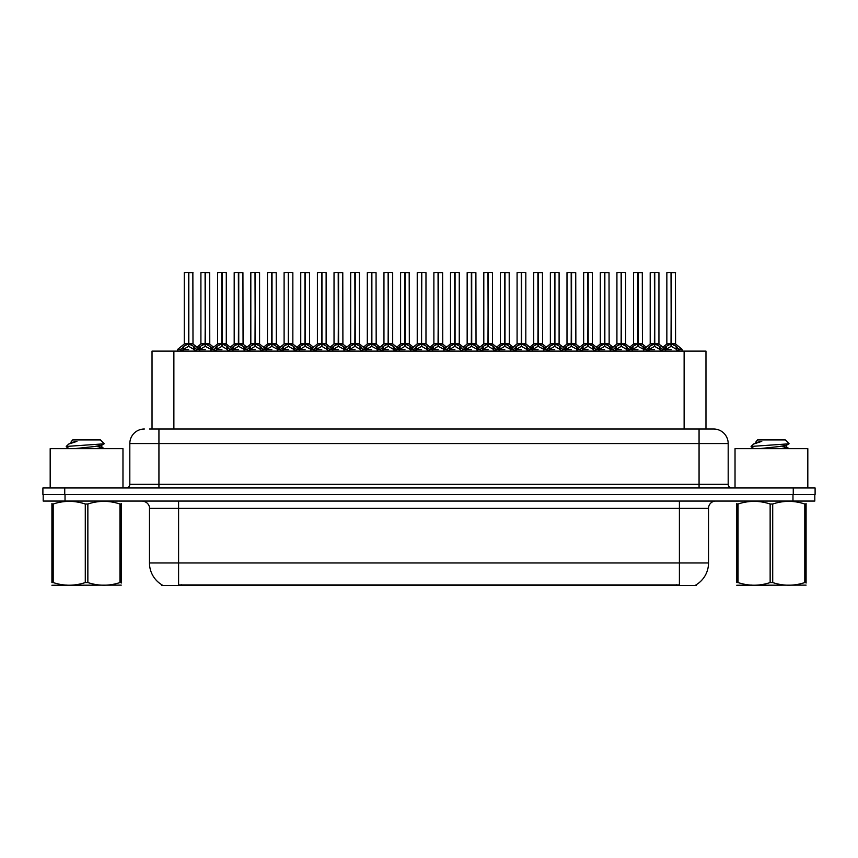 <?xml version="1.0" encoding="UTF-8"?>
<svg xmlns="http://www.w3.org/2000/svg" width="858" height="858" viewBox="0 0 858 858"><rect width="100%" height="100%" fill="white"/><g stroke="black" fill="none" stroke-linecap="round" stroke-linejoin="round"><path stroke-width="1.29" d="M149.549 429L158.934 429L149.549 429L152.027 429L152.027 351.115L705.973 351.115L705.973 429M696.16 584.791L696.16 585.51L161.84 585.51L161.84 584.791M162.065 584.92A25.483 25.483 0 0 1 149.474 562.945L178.593 562.945L178.593 584.92L679.407 584.92L679.407 562.945L708.526 562.945L708.526 508.344A7.282 7.282 0 0 1 715.808 501.061M149.474 562.945L149.474 508.344C149.839 507.164 148.595 501.737 142.192 501.061M695.935 584.92A25.483 25.483 0 0 0 708.526 562.945M65.026 501.061L814.81 501.061L814.81 494.519L43.19 494.519L43.19 501.061L65.026 501.061L65.026 494.519M814.81 501.061L814.81 494.519M144.38 429A14.554 14.554 0 0 0 129.815 443.554L129.815 484.32A3.636 3.636 0 0 1 126.18 487.966M713.62 429A14.554 14.554 0 0 1 728.185 443.554L158.934 443.554L158.934 429L713.406 429M728.185 443.554L728.185 484.32C728.378 486.518 729.59 487.73 731.82 487.966M64.736 487.966L42.9 487.966L42.9 494.519L64.736 494.519L64.736 487.966L793.264 487.966L793.264 494.519L815.1 494.519L815.1 487.966L793.264 487.966M638.127 272.64L642.299 272.64L638.127 272.64L638.127 343.886L643.661 346.964L643.661 349.656L646.771 349.656L649.613 346.3L654.386 343.886L654.386 346.428L654.643 272.49L658.794 272.49L656.027 272.49L658.944 272.64L658.944 343.833L654.761 343.886L659.534 346.3L662.376 349.656L665.497 349.656L665.497 351.115M654.386 272.49L650.203 272.64L654.386 272.49L650.203 272.64L650.203 343.833L654.386 343.886M658.794 272.49L654.761 272.49M642.899 346.3L643.65 351.115M647.297 351.115L646.771 349.656M660.295 346.964L660.295 350.386L662.387 350.386L661.861 351.115M659.77 351.115L660.295 350.386M654.515 272.49L654.515 343.833L659.073 344.112L655.244 344.122M654.386 272.64L654.579 343.833M650.353 272.49L656.027 272.49M654.761 343.886L654.761 346.428L654.633 343.833M654.386 346.428L648.852 349.656L654.579 349.656M654.761 343.833L654.761 272.64M660.295 349.656L654.761 346.428M648.852 346.964L649.377 351.115M662.387 349.656L662.387 350.386M663.609 349.099L666.258 346.3L671.02 343.886L671.02 346.428L671.278 272.49L675.439 272.49L666.988 272.49L671.149 272.49L671.149 343.833L676.179 346.3L679.021 349.656L682.131 349.656L682.131 351.115M671.031 272.49L666.848 272.64L666.848 343.833L671.02 343.886M675.578 272.64L671.406 272.64L671.406 343.833L675.578 343.833L675.439 272.49M676.941 346.964L676.941 350.386L679.021 350.386L678.496 351.115M676.404 351.115L676.941 350.386M671.02 272.64L671.213 343.833M671.406 343.886L671.406 346.428L671.278 343.833M676.941 349.656L671.406 346.428M671.02 346.428L665.497 349.656L671.213 349.656M671.149 272.49L669.755 272.49M665.486 350.386L666.023 351.115M679.021 349.656L679.021 350.386M122.973 487.966L122.973 448.659L50.182 448.659L50.182 487.966M121.246 585.124L51.909 585.242M121.246 583.043L121.246 582.561C121.246 586.089 121.246 586.089 121.246 582.561L119.959 582.561L119.959 504.011C109.298 500.482 98.606 500.482 87.859 504.011L85.285 504.011C74.635 500.482 63.942 500.482 53.196 504.011L51.909 504.011C51.909 500.482 51.909 500.482 51.909 504.011L51.909 503.528M87.859 504.011L87.859 582.561C98.52 586.089 109.213 586.089 119.959 582.561M87.859 582.561L85.285 582.561L85.285 504.011M121.246 503.539L121.246 504.011C121.246 500.482 121.246 500.482 121.246 504.011L119.959 504.011M69.369 448.659L66.388 446.921L66.774 446.407L66.238 446.75M74.507 448.659L94.241 446.557L101.716 445.248L104.215 443.693L100.44 439.918L72.705 439.918L71.461 441.387M104.161 443.811L66.774 446.407M66.238 446.385L68.726 444.069L76.92 441.387L74.528 441.387M121.246 504.011L121.246 582.561M53.196 504.011L53.196 582.561L51.909 582.561L51.909 504.011M53.196 582.561C63.846 586.089 74.549 586.089 85.285 582.561M51.909 582.561C51.909 586.089 51.909 586.089 51.909 582.561M101.716 445.248L101.909 447.329L97.522 446.171M96.214 448.659L101.909 447.329M68.726 444.069L71.439 442.481L76.92 441.387M807.818 487.966L807.818 448.659L735.027 448.659L735.027 487.966M806.091 585.124L736.754 585.242M806.091 583.043L806.091 582.561C806.091 586.089 806.091 586.089 806.091 582.561L804.804 582.561L804.804 504.011C794.154 500.482 783.451 500.482 772.715 504.011L770.141 504.011C759.48 500.482 748.787 500.482 738.041 504.011L736.754 504.011C736.754 500.482 736.754 500.482 736.754 504.011L736.754 503.528M772.715 504.011L772.715 582.561C783.365 586.089 794.058 586.089 804.804 582.561M772.715 582.561L770.141 582.561L770.141 504.011M806.091 503.539L806.091 504.011C806.091 500.482 806.091 500.482 806.091 504.011L804.804 504.011M754.214 448.659L751.233 446.921L751.619 446.407L751.082 446.75M759.351 448.659L779.096 446.557L786.561 445.248L789.06 443.693L785.295 439.918L757.56 439.918L756.306 441.387M789.017 443.811L751.619 446.407M751.082 446.385L753.571 444.069L761.765 441.387L759.373 441.387M806.091 504.011L806.091 582.561M738.041 504.011L738.041 582.561L736.754 582.561L736.754 504.011M738.041 582.561C748.702 586.089 759.394 586.089 770.141 582.561M736.754 582.561C736.754 586.089 736.754 586.089 736.754 582.561M786.561 445.248L786.754 447.329L782.367 446.171M781.059 448.659L786.754 447.329M753.571 444.069L756.284 442.481L761.765 441.387M604.847 272.64L609.019 272.64L604.847 272.64L604.847 343.886L610.381 346.964L610.381 349.656L613.481 349.656L616.334 346.3L621.106 343.886L621.106 346.428L621.353 272.49L625.514 272.49L622.747 272.49L625.664 272.64L625.664 343.833L621.482 343.886L626.254 346.3L629.096 349.656L632.217 349.656L632.217 351.115M621.106 272.49L616.923 272.64L621.106 272.49L616.923 272.64L616.923 343.833L621.106 343.886M625.514 272.49L621.482 272.49M609.609 346.3L610.37 351.115M614.006 351.115L613.481 349.656M627.016 346.964L627.016 350.386L629.096 350.386L628.571 351.115M626.49 351.115L627.016 350.386M621.224 272.49L621.224 343.833L625.793 344.112L621.964 344.122M621.106 272.64L621.289 343.833M617.074 272.49L622.747 272.49M621.482 343.886L621.482 346.428L621.353 343.833M621.106 346.428L615.572 349.656L621.289 349.656M621.482 343.833L621.482 272.64M627.016 349.656L621.482 346.428M615.572 346.964L616.098 351.115M629.096 349.656L629.096 350.386M571.557 272.64L575.739 272.64L571.557 272.64L571.557 343.886L577.102 346.964L577.102 349.656L580.201 349.656L583.054 346.3L587.816 343.886L587.816 346.428L588.073 272.49L592.235 272.49L589.467 272.49L592.374 272.64L592.374 343.833L588.202 343.886L592.975 346.3L595.817 349.656L598.927 349.656L598.927 351.115M587.827 272.49L583.644 272.64L587.827 272.49L583.644 272.64L583.644 343.833L587.816 343.886M592.235 272.49L588.191 272.49M576.329 346.3L577.091 351.115M580.727 351.115L580.201 349.656M593.736 346.964L593.736 350.386L595.817 350.386L595.291 351.115M593.2 351.115L593.736 350.386M587.945 272.49L587.945 343.833L592.513 344.112L588.685 344.122M587.816 272.64L588.009 343.833M583.794 272.49L589.467 272.49M588.202 343.886L588.202 346.428L588.073 343.833M587.816 346.428L582.282 349.656L588.009 349.656M588.202 343.833L588.202 272.64M593.736 349.656L588.202 346.428M582.282 346.964L582.818 351.115M595.817 349.656L595.817 350.386M538.277 272.64L542.46 272.64L538.277 272.64L538.277 343.886L543.811 346.964L543.811 349.656L546.921 349.656L549.764 346.3L554.536 343.886L554.536 346.428L554.794 272.49L558.955 272.49L556.188 272.49L559.094 272.64L559.094 343.833L554.922 343.886L559.695 346.3L562.537 349.656L565.647 349.656L565.647 351.115M554.547 272.49L550.364 272.64L554.547 272.49L550.364 272.64L550.364 343.833L554.536 343.886M558.955 272.49L554.911 272.49M543.05 346.3L543.811 351.115M547.447 351.115L546.921 349.656M560.456 346.964L560.456 350.386L562.537 350.386L562.011 351.115M559.92 351.115L560.456 350.386M554.665 272.49L554.665 343.833L559.234 344.112L555.405 344.122M554.536 272.64L554.729 343.833M550.504 272.49L556.188 272.49M554.922 343.886L554.922 346.428L554.794 343.833M554.536 346.428L549.002 349.656L554.729 349.656M554.922 343.833L554.922 272.64M560.446 349.656L554.922 346.428M549.002 346.964L549.538 351.115M562.537 349.656L562.537 350.386M504.997 272.64L509.18 272.64L504.997 272.64L504.997 343.886L510.531 346.964L510.531 349.656L513.642 349.656L516.484 346.3L521.256 343.886L521.256 346.428L521.514 272.49L525.675 272.49L522.908 272.49L525.815 272.64L525.815 343.833L521.643 343.886L526.404 346.3L529.247 349.656L532.368 349.656L532.368 351.115M521.267 272.49L517.084 272.64L521.267 272.49L517.084 272.64L517.084 343.833L521.256 343.886M525.675 272.49L521.632 272.49M509.77 346.3L510.531 351.115M514.167 351.115L513.642 349.656M527.177 346.964L527.177 350.386L529.257 350.386L528.732 351.115M526.64 351.115L527.177 350.386M521.385 272.49L521.385 343.833L525.954 344.112L522.114 344.122M521.256 272.64L521.449 343.833M517.224 272.49L522.908 272.49M521.643 343.886L521.643 346.428L521.514 343.833M521.256 346.428L515.722 349.656L521.449 349.656M521.643 343.833L521.643 272.64M527.166 349.656L521.643 346.428M515.722 346.964L516.259 351.115M529.257 349.656L529.257 350.386M630.33 349.099L632.968 346.3L637.741 343.886L637.741 346.428L638.116 272.49M633.569 272.64L637.751 272.49L633.569 272.64L633.569 343.833L637.741 343.886M642.159 272.49L633.708 272.49M643.125 351.115L643.661 350.386M637.751 272.49L637.869 343.833L642.299 343.833L638.127 343.833M642.299 272.64L642.438 344.112L638.599 344.122M637.741 272.64L637.934 343.833M638.127 343.886L638.127 346.428L637.998 343.833M637.741 346.428L632.217 349.656L637.934 349.656M637.869 272.49L636.475 272.49M642.899 348.938L638.127 346.428M643.661 346.964L645.538 349.099M632.207 350.386L632.743 351.115M597.039 349.099L599.688 346.3L604.461 343.886L604.461 346.428L604.836 272.49M600.289 272.64L604.472 272.49L600.289 272.64L600.289 343.833L604.461 343.886M608.869 272.49L600.428 272.49M609.845 351.115L610.381 350.386M604.472 272.49L604.59 343.833L609.019 343.833L604.847 343.833M609.019 272.64L609.148 344.112L605.319 344.122M604.461 272.64L604.654 343.833M604.847 343.886L604.847 346.428L604.718 343.833M604.461 346.428L598.938 349.656L604.654 349.656M604.59 272.49L603.195 272.49M609.609 348.938L604.847 346.428M610.381 346.964L612.258 349.099M598.927 350.386L599.463 351.115M563.76 349.099L566.409 346.3L571.181 343.886L571.181 346.428L571.557 272.49M566.999 272.64L571.181 272.49L566.999 272.64L566.999 343.833L571.181 343.886M575.589 272.49L567.149 272.49M576.565 351.115L577.102 350.386M571.181 272.49L571.31 343.833L575.739 343.833L571.557 343.833M575.739 272.64L575.868 344.112L572.039 344.122M571.181 272.64L571.374 343.833M571.557 343.886L571.557 346.428L571.439 343.833M571.181 346.428L565.647 349.656L571.374 349.656M571.31 272.49L569.916 272.49M576.329 348.938L571.557 346.428M577.102 346.964L578.978 349.099M565.647 350.386L566.173 351.115M530.48 349.099L533.129 346.3L537.902 343.886L537.902 346.428L538.277 272.49M533.719 272.64L537.902 272.49L533.719 272.64L533.719 343.833L537.902 343.886M542.31 272.49L533.869 272.49M543.286 351.115L543.811 350.386M537.902 272.49L538.03 343.833L542.46 343.833L538.277 343.833M542.46 272.64L542.588 344.112L538.76 344.122M537.902 272.64L538.084 343.833M538.277 343.886L538.277 346.428L538.148 343.833M537.902 346.428L532.368 349.656L538.084 349.656M538.03 272.49L536.636 272.49M543.05 348.938L538.277 346.428M543.811 346.964L545.699 349.099M532.368 350.386L532.893 351.115M471.718 272.64L475.89 272.64L471.718 272.64L471.718 343.886L477.252 346.964L477.252 349.656L480.362 349.656L483.204 346.3L487.977 343.886L487.977 346.428L488.234 272.49L492.385 272.49L489.618 272.49L492.535 272.64L492.535 343.833L488.352 343.833L493.125 346.3L495.967 349.656L499.088 349.656L499.088 351.115M487.988 272.49L483.805 272.64L487.988 272.49L483.805 272.64L483.805 343.833L487.977 343.886M492.385 272.49L488.352 272.49M476.49 346.3L477.252 351.115M480.888 351.115L480.362 349.656M493.897 346.964L493.897 350.386L495.978 350.386L495.452 351.115M493.361 351.115L493.897 350.386M488.105 272.49L488.105 343.833L492.664 344.112L488.835 344.122M487.977 272.64L488.17 343.833M483.944 272.49L489.618 272.49M488.363 343.886L488.363 346.428L488.234 343.833M487.977 346.428L482.443 349.656L488.17 349.656M488.352 343.833L488.363 272.64M493.886 349.656L488.363 346.428M482.443 346.964L482.979 351.115M495.978 349.656L495.978 350.386M438.438 272.64L442.61 272.64L438.438 272.64L438.438 343.886L443.972 346.964L443.972 349.656L447.082 349.656L449.924 346.3L454.697 343.886L454.697 346.428L454.944 272.49L459.105 272.49L456.338 272.49L459.255 272.64L459.255 343.833L455.072 343.886L459.845 346.3L462.687 349.656L465.808 349.656L465.808 351.115M454.697 272.49L450.514 272.64L454.697 272.49L450.514 272.64L450.514 343.833L454.697 343.886M459.105 272.49L455.072 272.49M443.211 346.3L443.961 351.115M447.608 351.115L447.082 349.656M460.607 346.964L460.607 350.386L462.698 350.386L462.172 351.115M460.081 351.115L460.607 350.386M454.826 272.49L454.826 343.833L459.384 344.112L455.555 344.122M454.697 272.64L454.89 343.833M450.664 272.49L456.338 272.49M455.072 343.886L455.072 346.428L454.944 343.833M454.697 346.428L449.163 349.656L454.89 349.656M455.072 343.833L455.072 272.64M460.607 349.656L455.072 346.428M449.163 346.964L449.689 351.115M462.698 349.656L462.698 350.386M410.682 351.115L410.682 349.656L413.803 349.656L416.645 346.3L421.417 343.886L421.417 346.428L421.664 272.49L425.976 272.64L425.976 343.833L421.793 343.886L426.565 346.3L429.408 349.656L432.529 349.656L432.529 351.115M421.417 272.49L417.235 272.64L421.417 272.49L417.235 272.64L417.235 343.833L421.417 343.886M425.825 272.49L421.793 272.49M414.317 351.115L413.792 349.656M427.327 346.964L427.327 350.386L429.408 350.386L428.882 351.115M426.801 351.115L427.327 350.386M421.535 272.49L421.535 343.833L421.793 272.64M421.417 272.64L421.6 343.833M417.385 272.49L423.058 272.49M421.793 343.886L421.793 346.428L421.664 343.833M421.417 346.428L415.883 349.656L421.6 349.656M427.327 349.656L421.793 346.428M415.883 346.964L416.409 351.115M429.408 349.656L429.408 350.386M371.868 272.64L376.051 272.64L371.868 272.64L371.868 343.886L377.413 346.964L377.413 349.656L380.512 349.656L383.365 346.3L388.127 343.886L388.127 346.428L388.384 272.49L392.546 272.49L389.779 272.49L392.685 272.64L392.685 343.833L388.513 343.886L393.286 346.3L396.128 349.656L399.238 349.656L399.238 351.115M388.138 272.49L383.955 272.64L388.138 272.49L383.955 272.64L383.955 343.833L388.127 343.886M392.546 272.49L388.502 272.49M376.641 346.3L377.402 351.115M381.038 351.115L380.512 349.656M394.047 346.964L394.047 350.386L396.128 350.386L395.602 351.115M393.511 351.115L394.047 350.386M388.256 272.49L388.256 343.833L392.685 343.833L392.685 272.64M388.127 272.64L388.32 343.833M384.105 272.49L389.779 272.49M388.513 343.886L388.513 346.428L388.384 343.833M388.127 346.428L382.593 349.656L388.32 349.656M388.513 343.833L388.513 272.64M394.047 349.656L388.513 346.428M382.593 346.964L383.129 351.115M396.128 349.656L396.128 350.386M497.2 349.099L499.849 346.3L504.622 343.886L504.622 346.428L504.987 272.49M500.439 272.64L504.622 272.49L500.439 272.64L500.439 343.833L504.622 343.886M509.03 272.49L500.589 272.49M510.006 351.115L510.531 350.386M504.622 272.49L504.74 343.833L509.18 343.833L504.997 343.833M509.18 272.64L509.309 344.112L505.48 344.122M504.622 272.64L504.804 343.833M504.997 343.886L504.997 346.428L504.869 343.833M504.622 346.428L499.088 349.656L504.804 349.656M504.74 272.49L503.356 272.49M509.77 348.938L504.997 346.428M510.531 346.964L512.419 349.099M499.077 350.386L499.613 351.115M463.921 349.099L466.57 346.3L471.332 343.886L471.332 346.428L471.707 272.49M467.16 272.64L471.342 272.49L467.16 272.64L467.16 343.833L471.332 343.886M475.75 272.49L467.299 272.49M476.716 351.115L477.252 350.386M471.342 272.49L471.46 343.833L475.89 343.833L471.718 343.833M475.89 272.64L476.029 344.112L472.2 344.122M471.332 272.64L471.525 343.833M471.718 343.886L471.718 346.428L471.589 343.833M471.332 346.428L465.808 349.656L471.525 349.656M471.46 272.49L470.066 272.49M476.49 348.938L471.718 346.428M477.252 346.964L479.139 349.099M465.797 350.386L466.334 351.115M430.641 349.099L433.279 346.3L438.052 343.886L438.052 346.428L438.427 272.49M433.88 272.64L438.063 272.49L433.88 272.64L433.88 343.833L438.052 343.886M442.471 272.49L434.019 272.49M443.436 351.115L443.972 350.386M438.063 272.49L438.181 343.833L442.61 343.833L438.438 343.833M442.61 272.64L442.749 344.112L438.91 344.122M438.052 272.64L438.245 343.833M438.438 343.886L438.438 346.428L438.309 343.833M438.052 346.428L432.529 349.656L438.245 349.656M438.181 272.49L436.786 272.49M443.211 348.938L438.438 346.428M443.972 346.964L445.849 349.099M432.518 350.386L433.054 351.115M397.351 349.099L400 346.3L404.772 343.886L404.772 346.428L405.03 272.49L400.74 272.49L404.901 272.49L404.901 343.833L409.92 346.3L412.569 349.099M404.783 272.49L400.6 272.64L400.6 343.833L404.772 343.886M409.33 272.64L405.158 272.64L405.158 343.833L409.33 343.833L409.18 272.49M410.156 351.115L410.692 350.386M404.772 272.64L404.965 343.833M405.158 343.886L405.158 346.428L405.03 343.833M404.772 346.428L399.249 349.656L404.965 349.656M404.901 272.49L403.507 272.49M410.682 349.656L405.158 346.428M399.238 350.386L399.774 351.115M425.976 272.64L425.976 343.833M338.588 272.64L342.771 272.64L338.588 272.64L338.588 343.886L344.122 346.964L344.122 349.656L347.233 349.656L350.075 346.3L354.847 343.886L354.847 346.428L355.105 272.49L359.266 272.49L356.499 272.49L359.405 272.64L359.405 343.833L355.233 343.886L360.006 346.3L362.848 349.656L365.958 349.656L365.958 351.115M354.858 272.49L350.675 272.64L354.858 272.49L350.675 272.64L350.675 343.833L354.847 343.886M359.266 272.49L355.223 272.49M343.361 346.3L344.122 351.115M347.758 351.115L347.233 349.656M360.768 346.964L360.768 350.386L362.848 350.386L362.323 351.115M360.231 351.115L360.768 350.386M354.976 272.49L354.976 343.833L359.405 343.833L359.405 272.64M354.847 272.64L355.04 343.833M350.815 272.49L356.499 272.49M355.233 343.886L355.233 346.428L355.105 343.833M360.768 349.656L355.233 346.428M354.847 346.428L349.313 349.656L355.04 349.656M355.233 343.833L355.233 272.64M349.313 346.964L349.849 351.115M362.848 349.656L362.848 350.386M305.309 272.64L309.491 272.64L305.309 272.64L305.309 343.886L310.843 346.964L310.843 349.656L313.953 349.656L316.795 346.3L321.568 343.886L321.568 346.428L321.825 272.49L325.986 272.49L323.219 272.49L326.126 272.64L326.126 343.833L321.954 343.886L326.716 346.3L329.558 349.656L332.679 349.656L332.679 351.115M321.578 272.49L317.396 272.64L321.578 272.49L317.396 272.64L317.396 343.833L321.568 343.886M325.986 272.49L321.943 272.49M310.081 346.3L310.843 351.115M314.478 351.115L313.953 349.656M327.488 346.964L327.488 350.386L329.569 350.386L329.043 351.115M326.952 351.115L327.488 350.386M321.696 272.49L321.696 343.833L326.126 343.833L326.126 272.64M321.568 272.64L321.761 343.833M317.535 272.49L323.219 272.49M321.954 343.886L321.954 346.428L321.825 343.833M321.568 346.428L316.034 349.656L321.761 349.656M321.954 343.833L321.954 272.64M327.477 349.656L321.954 346.428M316.034 346.964L316.57 351.115M329.569 349.656L329.569 350.386M272.029 272.64L276.201 272.64L272.029 272.64L272.029 343.886L277.563 346.964L277.563 349.656L280.673 349.656L283.515 346.3L288.288 343.886L288.288 346.428L288.545 272.49L292.696 272.49L289.929 272.49L292.846 272.64L292.846 343.833L288.663 343.833L293.436 346.3L296.278 349.656L299.399 349.656L299.399 351.115M288.299 272.49L284.105 272.64L288.299 272.49L284.105 272.64L284.105 343.833L288.288 343.886M292.696 272.49L288.663 272.49M276.802 346.3L277.563 351.115M281.199 351.115L280.673 349.656M294.208 346.964L294.208 350.386L296.289 350.386L295.763 351.115M293.672 351.115L294.208 350.386M288.417 272.49L288.417 343.833L292.975 344.112L289.146 344.122M288.288 272.64L288.481 343.833M284.255 272.49L289.929 272.49M288.674 343.886L288.674 346.428L288.545 343.833M288.288 346.428L282.754 349.656L288.481 349.656M288.663 343.833L288.674 272.64M294.197 349.656L288.674 346.428M282.754 346.964L283.279 351.115M296.289 349.656L296.289 350.386M238.749 272.64L242.921 272.64L238.749 272.64L238.749 343.886L244.283 346.964L244.283 349.656L247.394 349.656L250.236 346.3L255.008 343.886L255.008 346.428L255.255 272.49L259.416 272.49L256.649 272.49L259.566 272.64L259.566 343.833L255.384 343.886L260.156 346.3L262.998 349.656L266.119 349.656L266.119 351.115M255.008 272.49L250.826 272.64L255.008 272.49L250.826 272.64L250.826 343.833L255.008 343.886M259.416 272.49L255.384 272.49M243.522 346.3L244.273 351.115M247.919 351.115L247.394 349.656M260.918 346.964L260.918 350.386L263.009 350.386L262.484 351.115M260.392 351.115L260.918 350.386M255.137 272.49L255.137 343.833L259.566 343.833L259.566 272.64M255.008 272.64L255.201 343.833M250.976 272.49L256.649 272.49M255.384 343.886L255.384 346.428L255.255 343.833M255.008 346.428L249.474 349.656L255.201 349.656M255.384 343.833L255.384 272.64M260.918 349.656L255.384 346.428M249.474 346.964L250 351.115M263.009 349.656L263.009 350.386M205.47 272.64L209.642 272.64L205.47 272.64L205.47 343.886L211.004 346.964L211.004 349.656L214.103 349.656L216.956 346.3L221.729 343.886L221.729 346.428L221.975 272.49L226.137 272.49L223.37 272.49L226.287 272.64L226.287 343.833L222.104 343.886L226.877 346.3L229.719 349.656L232.84 349.656L232.84 351.115M221.729 272.49L217.546 272.64L221.729 272.49L217.546 272.64L217.546 343.833L221.729 343.886M226.137 272.49L222.104 272.49M210.231 346.3L210.993 351.115M214.629 351.115L214.103 349.656M227.638 346.964L227.638 350.386L229.719 350.386L229.193 351.115M227.113 351.115L227.638 350.386M221.847 272.49L221.847 343.833L226.415 344.112L222.587 344.122M221.729 272.64L221.911 343.833M217.696 272.49L223.37 272.49M222.104 343.886L222.104 346.428L221.975 343.833M221.729 346.428L216.195 349.656L221.911 349.656M222.104 343.833L222.104 272.64M227.638 349.656L222.104 346.428M216.195 346.964L216.72 351.115M229.719 349.656L229.719 350.386M177.713 351.115L177.713 349.656L180.823 349.656L183.676 346.3L188.438 343.886L188.438 346.428L188.696 272.49L184.416 272.49L188.567 272.49L188.567 343.833L193.597 346.3L196.439 349.656L199.549 349.656L199.549 351.115M188.449 272.49L184.266 272.64L184.266 343.833L188.438 343.886M192.996 272.64L188.824 272.64L188.824 343.833L192.996 343.833L192.857 272.49M181.349 351.115L180.823 349.656M194.358 346.964L194.358 350.386L196.439 350.386L195.914 351.115M193.822 351.115L194.358 350.386M188.438 272.64L188.631 343.833M188.824 343.886L188.824 346.428L188.696 343.833M188.438 346.428L182.904 349.656L188.631 349.656M188.567 272.49L187.173 272.49M194.358 349.656L188.824 346.428M182.904 346.964L183.44 351.115M196.439 349.656L196.439 350.386M364.071 349.099L366.72 346.3L371.493 343.886L371.493 346.428L371.868 272.49M367.31 272.64L371.493 272.49L367.31 272.64L367.31 343.833L371.493 343.886M375.901 272.49L367.46 272.49M376.876 351.115L377.413 350.386M371.493 272.49L371.621 343.833L376.051 343.833L371.868 343.833M376.051 272.64L376.179 344.112L372.351 344.122M371.493 272.64L371.686 343.833M371.868 343.886L371.868 346.428L371.75 343.833M371.493 346.428L365.958 349.656L371.686 349.656M371.621 272.49L370.227 272.49M376.641 348.938L371.868 346.428M377.413 346.964L379.29 349.099M365.958 350.386L366.484 351.115M330.791 349.099L333.44 346.3L338.213 343.886L338.213 346.428L338.588 272.49M334.03 272.64L338.213 272.49L334.03 272.64L334.03 343.833L338.213 343.886M342.621 272.49L334.18 272.49M343.597 351.115L344.122 350.386M338.213 272.49L338.342 343.833L342.771 343.833L338.588 343.833M342.771 272.64L342.9 344.112L339.071 344.122M338.213 272.64L338.395 343.833M338.588 343.886L338.588 346.428L338.46 343.833M338.213 346.428L332.679 349.656L338.395 349.656M338.342 272.49L336.947 272.49M343.361 348.938L338.588 346.428M344.122 346.964L346.01 349.099M332.679 350.386L333.204 351.115M297.511 349.099L300.161 346.3L304.933 343.886L304.933 346.428L305.298 272.49M300.75 272.64L304.933 272.49L300.75 272.64L300.75 343.833L304.933 343.886M309.341 272.49L300.901 272.49M310.317 351.115L310.843 350.386M304.933 272.49L305.051 343.833L309.491 343.833L305.309 343.833M309.491 272.64L309.62 344.112L305.791 344.122M304.933 272.64L305.116 343.833M305.309 343.886L305.309 346.428L305.18 343.833M304.933 346.428L299.399 349.656L305.116 349.656M305.051 272.49L303.668 272.49M310.081 348.938L305.309 346.428M310.843 346.964L312.73 349.099M299.388 350.386L299.925 351.115M264.232 349.099L266.881 346.3L271.643 343.886L271.643 346.428L272.018 272.49M267.471 272.64L271.654 272.49L267.471 272.64L267.471 343.833L271.643 343.886M276.061 272.49L267.61 272.49M277.027 351.115L277.563 350.386M271.654 272.49L271.772 343.833L276.201 343.833L272.029 343.833M276.201 272.64L276.34 344.112L272.512 344.122M271.643 272.64L271.836 343.833M272.029 343.886L272.029 346.428L271.9 343.833M271.643 346.428L266.119 349.656L271.836 349.656M271.772 272.49L270.377 272.49M276.802 348.938L272.029 346.428M277.563 346.964L279.451 349.099M266.109 350.386L266.645 351.115M230.952 349.099L233.591 346.3L238.363 343.886L238.363 346.428L238.738 272.49M234.191 272.64L238.374 272.49L234.191 272.64L234.191 343.833L238.363 343.886M242.782 272.49L234.331 272.49M243.747 351.115L244.283 350.386M238.374 272.49L238.492 343.833L242.921 343.833L238.749 343.833M242.921 272.64L243.061 344.112L239.221 344.122M238.363 272.64L238.556 343.833M238.749 343.886L238.749 346.428L238.621 343.833M238.363 346.428L232.84 349.656L238.556 349.656M238.492 272.49L237.098 272.49M243.522 348.938L238.749 346.428M244.283 346.964L246.16 349.099M232.829 350.386L233.365 351.115M197.662 349.099L200.311 346.3L205.083 343.886L205.083 346.428L205.459 272.49M200.911 272.64L205.094 272.49L200.911 272.64L200.911 343.833L205.083 343.886M209.491 272.49L201.051 272.49M210.467 351.115L211.004 350.386M205.094 272.49L205.212 343.833L209.642 343.833L205.47 343.833M209.642 272.64L209.77 344.112L205.941 344.122M205.083 272.64L205.276 343.833M205.47 343.886L205.47 346.428L205.341 343.833M205.083 346.428L199.56 349.656L205.276 349.656M205.212 272.49L203.818 272.49M210.231 348.938L205.47 346.428M211.004 346.964L212.881 349.099M199.549 350.386L200.086 351.115M383.955 272.64L383.955 343.833L388.127 343.833M317.396 272.64L317.396 343.833L321.568 343.833M671.406 343.833L675.578 343.833L671.889 344.122M405.158 343.833L409.33 343.833L405.63 344.122M188.824 343.833L192.996 343.833L189.307 344.122M676.501 585.51L676.501 584.791M181.499 585.51L181.499 584.791M173.874 429L173.874 351.115M684.126 429L684.126 351.115M679.407 501.061L679.407 508.344L149.474 508.344M708.526 508.344L679.407 508.344L679.407 562.945L178.593 562.945L178.593 501.061M792.974 501.061L792.974 494.519M158.934 487.966L158.934 443.554L129.815 443.554M129.815 484.32L728.185 484.32M699.066 429L699.066 487.966M653.903 344.122L650.214 343.833L654.386 343.833M646.964 349.099L643.661 349.656M670.548 344.122L666.72 344.112L662.891 347.211L659.073 344.112L665.218 349.099L662.183 349.099M646.771 350.386L648.852 350.386M649.613 346.3L649.613 348.938M659.534 346.3L659.534 348.938M671.02 343.833L666.72 344.112M675.718 344.112L681.863 349.099L678.828 349.099M665.486 346.964L665.218 349.099M666.258 346.3L666.258 348.938M676.179 346.3L676.179 348.938M620.624 344.122L616.923 343.833L621.106 343.833M613.685 349.099L610.381 349.656M637.269 344.122L633.429 344.112L629.611 347.211L625.793 344.112L631.938 349.099L628.903 349.099M613.481 350.386L615.572 350.386M616.334 346.3L616.334 348.938M626.254 346.3L626.254 348.938M587.344 344.122L583.644 343.833L587.816 343.833M580.405 349.099L577.102 349.656M603.978 344.122L600.15 344.112L596.331 347.211L592.513 344.112L598.659 349.099L595.624 349.099M580.201 350.386L582.282 350.386M583.054 346.3L583.054 348.938M592.975 346.3L592.975 348.938M554.064 344.122L550.364 343.833L554.536 343.833M547.125 349.099L543.811 349.656M570.699 344.122L566.87 344.112L563.052 347.211L559.234 344.112L565.379 349.099L562.344 349.099M546.921 350.386L549.002 350.386M549.764 346.3L549.764 348.938M559.695 346.3L559.695 348.938M520.774 344.122L517.084 343.833L521.256 343.833M513.835 349.099L510.531 349.656M525.815 343.833L532.089 349.099L529.054 349.099M513.642 350.386L515.722 350.386M516.484 346.3L516.484 348.938M526.404 346.3L526.404 348.938M637.741 343.833L633.429 344.112M632.207 346.964L631.938 349.099M632.968 346.3L632.968 348.938M604.461 343.833L600.15 344.112M598.927 346.964L598.659 349.099M599.688 346.3L599.688 348.938M571.181 343.833L566.87 344.112M565.647 346.964L565.379 349.099M566.409 346.3L566.409 348.938M537.419 344.122L533.719 343.833L537.902 343.833M532.368 346.964L532.089 349.099M533.129 346.3L533.129 348.938M487.494 344.122L483.805 343.833L487.977 343.833M480.555 349.099L477.252 349.656M492.535 343.833L498.809 349.099L495.774 349.099M480.362 350.386L482.443 350.386M483.204 346.3L483.204 348.938M493.125 346.3L493.125 348.938M454.214 344.122L450.525 343.833L454.697 343.833M447.275 349.099L443.972 349.656M459.255 343.833L465.529 349.099L462.494 349.099M447.082 350.386L449.163 350.386M449.924 346.3L449.924 348.938M459.845 346.3L459.845 348.938M420.935 344.122L417.235 343.833L421.417 343.833M429.214 349.099L432.25 349.099L425.965 343.833L422.275 344.122M425.965 343.833L421.793 343.833M413.996 349.099L410.692 349.656L410.692 346.964M413.792 350.386L415.883 350.386M416.645 346.3L416.645 348.938M426.565 346.3L426.565 348.938M387.655 344.122L383.955 343.833L377.681 349.099L380.716 349.099M395.935 349.099L398.97 349.099L392.685 343.833L388.996 344.122M380.512 350.386L382.593 350.386M383.365 346.3L383.365 348.938M393.286 346.3L393.286 348.938M504.139 344.122L500.439 343.833L504.622 343.833M499.077 346.964L498.809 349.099M499.849 346.3L499.849 348.938M470.86 344.122L467.16 343.833L471.332 343.833M465.797 346.964L465.529 349.099M466.57 346.3L466.57 348.938M437.58 344.122L433.88 343.833L438.052 343.833M432.518 346.964L432.25 349.099M433.279 346.3L433.279 348.938M404.29 344.122L400.6 343.833L404.772 343.833M399.238 346.964L398.97 349.099M400 346.3L400 348.938M409.92 346.3L409.92 348.938M354.375 344.122L350.675 343.833L354.847 343.833M362.655 349.099L365.69 349.099L359.405 343.833L355.716 344.122M347.436 349.099L344.122 349.656M347.233 350.386L349.313 350.386M350.075 346.3L350.075 348.938M360.006 346.3L360.006 348.938M321.085 344.122L317.396 343.833M329.365 349.099L332.4 349.099L326.126 343.833L322.426 344.122M314.146 349.099L310.843 349.656M313.953 350.386L316.034 350.386M316.795 346.3L316.795 348.938M326.716 346.3L326.716 348.938M287.805 344.122L284.116 343.833L288.288 343.833M280.866 349.099L277.563 349.656M304.451 344.122L300.622 344.112L296.804 347.211L292.975 344.112L299.12 349.099L296.085 349.099M280.673 350.386L282.754 350.386M283.515 346.3L283.515 348.938M293.436 346.3L293.436 348.938M254.526 344.122L250.836 343.833L255.008 343.833M259.566 343.833L255.866 344.122M247.587 349.099L244.283 349.656M271.171 344.122L267.342 344.112L263.513 347.211L259.695 344.112L265.841 349.099L262.805 349.099M247.394 350.386L249.474 350.386M250.236 346.3L250.236 348.938M260.156 346.3L260.156 348.938M221.246 344.122L217.546 343.833L221.729 343.833M214.307 349.099L211.004 349.656M237.891 344.122L234.052 344.112L230.234 347.211L226.415 344.112L232.561 349.099L229.526 349.099M214.103 350.386L216.195 350.386M216.956 346.3L216.956 348.938M226.877 346.3L226.877 348.938M187.966 344.122L184.266 343.833L188.438 343.833M181.027 349.099L177.724 349.656M193.136 344.112L199.281 349.099L196.246 349.099M180.823 350.386L182.904 350.386M183.676 346.3L183.676 348.938M193.597 346.3L193.597 348.938M371.01 344.122L367.321 343.833L371.493 343.833M365.958 346.964L365.69 349.099M366.72 346.3L366.72 348.938M337.73 344.122L334.03 343.833L338.213 343.833M332.679 346.964L332.4 349.099M333.44 346.3L333.44 348.938M304.933 343.833L300.622 344.112M299.388 346.964L299.12 349.099M300.161 346.3L300.161 348.938M271.643 343.833L267.342 344.112M266.109 346.964L265.841 349.099M266.881 346.3L266.881 348.938M238.363 343.833L234.052 344.112M232.829 346.964L232.561 349.099M233.591 346.3L233.591 348.938M204.601 344.122L200.911 343.833L205.083 343.833M199.549 346.964L199.281 349.099M200.311 346.3L200.311 348.938M642.438 344.112L646.256 347.211L650.074 344.112L643.929 349.099M681.863 349.099L682.131 349.656M66.86 585.038L66.045 585.51M71.246 441.387L71.246 442.707M101.716 447.104L104.365 448.659M751.705 585.038L750.9 585.51M756.091 441.387L756.091 442.707M786.561 447.104L789.21 448.659M609.148 344.112L612.977 347.211L616.795 344.112L610.649 349.099M575.868 344.112L579.686 347.211L583.515 344.112L577.37 349.099M550.364 343.833L544.09 349.099M517.084 343.833L510.8 349.099M550.225 344.112L546.407 347.211L542.588 344.112M516.945 344.112L513.127 347.211L509.309 344.112M525.954 344.112L529.772 347.211L533.59 344.112M483.805 343.833L477.52 349.099M450.525 343.833L444.24 349.099M417.235 343.833L410.961 349.099M377.413 349.656L377.681 349.099M500.311 344.112L496.492 347.211L492.664 344.112M467.031 344.112L463.202 347.211L459.384 344.112M476.029 344.112L479.847 347.211L483.665 344.112M433.74 344.112L429.922 347.211L426.104 344.112M442.749 344.112L446.568 347.211L450.386 344.112M400.461 344.112L396.643 347.211L392.825 344.112M409.459 344.112L413.288 347.211L417.106 344.112M350.675 343.833L344.401 349.099M309.62 344.112L313.438 347.211L317.256 344.112L311.111 349.099M276.34 344.112L280.158 347.211L283.977 344.112L277.831 349.099M243.061 344.112L246.879 347.211L250.697 344.112L244.551 349.099M209.77 344.112L213.599 347.211L217.417 344.112L211.272 349.099M184.138 344.112L177.992 349.099M367.181 344.112L363.363 347.211L359.545 344.112M376.179 344.112L379.997 347.211L383.826 344.112M333.901 344.112L330.083 347.211L326.265 344.112M342.9 344.112L346.718 347.211L350.536 344.112M200.772 344.112L196.954 347.211"/></g></svg>
